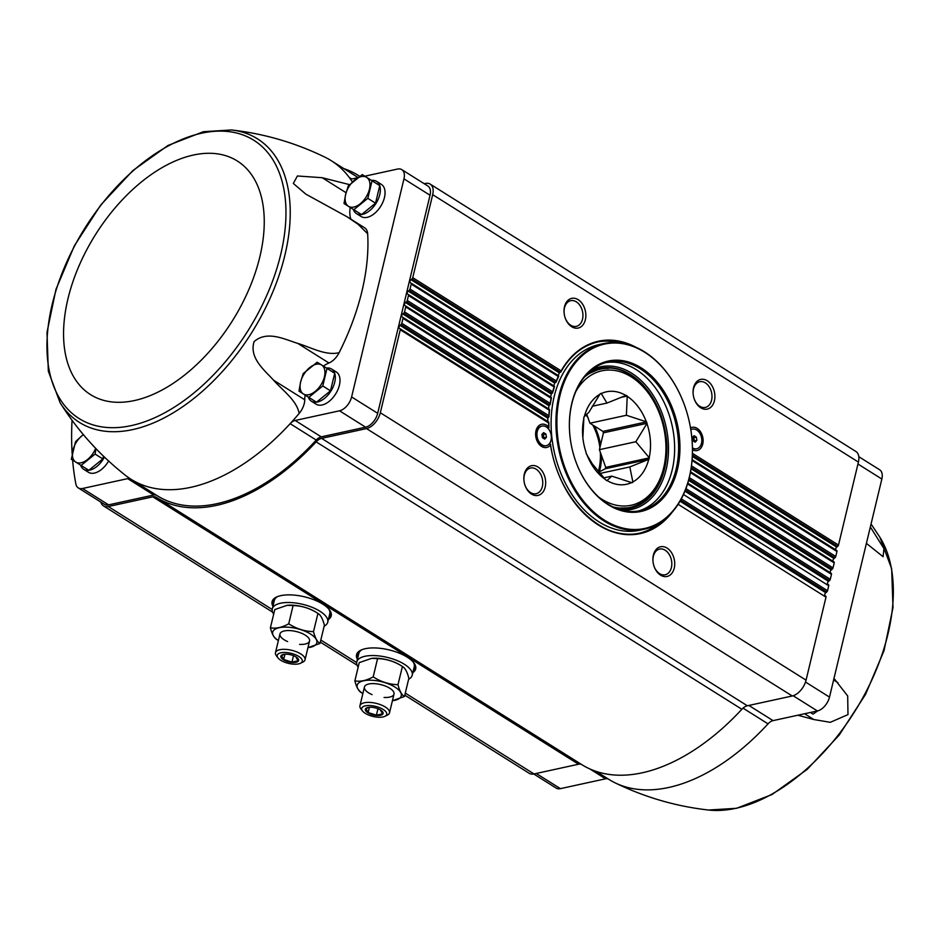 <?xml version="1.0" encoding="UTF-8"?>
<svg xmlns="http://www.w3.org/2000/svg" width="940" height="940" viewBox="0 0 940 940"><rect width="100%" height="100%" fill="white"/><g stroke="black" fill="none" stroke-linecap="round" stroke-linejoin="round"><path stroke-width="1.41" d="M833.98 678.386L847.692 695.964L847.986 714.611L830.29 722.32L813.805 719.523L797.837 715.223M870.334 526.952L883.929 548.607L883.107 556.727L866.398 543.355M608.591 779.213A188.129 110.321 -57.9 0 0 608.873 779.389A188.129 110.321 -57.9 0 0 614.901 782.75A188.129 110.321 -57.9 0 0 768.039 723.847L743.035 708.137M608.509 779.166A9.506 5.57 -57.9 0 0 605.548 778.802L589.85 768.932M533.755 773.996L556.174 788.084A13.301 7.802 -57.9 0 0 560.416 788.648L605.548 778.802M104.446 457.099A19 11.139 122.1 0 1 89.758 470.129A19 11.139 122.1 0 1 88.83 470.282L102.824 458.92L103.482 456.182M379.76 185.626A19 11.139 122.1 0 1 376.317 202.864A19 11.139 122.1 0 1 362.476 214.391A19 11.139 122.1 0 1 361.548 214.555L375.542 203.181L379.76 185.615L362.253 174.57L372.04 180.762L367.822 198.328L353.816 209.714L344.028 203.522L345.65 194.427L348.247 185.956L362.253 174.57M326.486 368.057A19 11.139 122.1 0 1 331.597 369.032A19 11.139 122.1 0 1 334.711 373.251A19 11.139 122.1 0 1 331.268 390.511A19 11.139 122.1 0 1 317.426 402.038A19 11.139 122.1 0 1 316.498 402.191L330.492 390.829L334.711 373.262L317.203 362.217L326.991 368.41L322.772 385.976L308.767 397.35L298.979 391.169L300.6 382.075L303.197 373.591L317.203 362.217M692.31 456.394L836.753 547.115L837.681 546.363A1.516 0.893 -57.9 0 0 838.492 545.071L858.42 462.081A15.204 8.918 -57.9 0 0 855.929 451.517L430.191 184.111A15.204 8.918 -57.9 0 0 425.35 183.453L424.198 183.711M836.753 547.115A1.904 1.116 -57.9 0 0 836.048 550.041L836.694 550.464A1.516 0.893 -57.9 0 1 836.941 551.51L835.754 556.48A1.516 0.893 -57.9 0 1 834.943 557.773L834.015 558.524A1.904 1.116 -57.9 0 0 833.31 561.462L833.956 561.873A1.516 0.893 -57.9 0 1 834.203 562.931L833.016 567.901A1.516 0.893 -57.9 0 1 832.206 569.182L831.266 569.946A1.904 1.116 -57.9 0 0 830.572 572.871L831.218 573.283A1.516 0.893 -57.9 0 1 831.465 574.34L830.279 579.31A1.516 0.893 -57.9 0 1 829.468 580.591L828.528 581.355A1.904 1.116 -57.9 0 0 827.823 584.28L828.481 584.692A1.516 0.893 -57.9 0 1 828.727 585.749L827.541 590.72A1.516 0.893 -57.9 0 1 826.73 592L825.79 592.764A1.904 1.116 -57.9 0 0 825.085 595.69L825.743 596.101A1.516 0.893 -57.9 0 1 825.99 597.159L806.062 680.149A15.204 8.918 -57.9 0 1 792.244 695.988L747.347 705.775A10.458 6.133 -57.9 0 0 741.871 709.265A190.033 111.425 -57.9 0 1 581.872 764.678A10.458 6.133 -57.9 0 0 578.547 764.232L534.026 773.949A15.204 8.918 -57.9 0 1 529.185 773.291L404.799 695.165M108.605 461A19 11.139 122.1 0 1 94.458 473.079A19 11.139 122.1 0 1 88.407 472.256L83.719 469.319A19 11.139 122.1 0 1 80.617 465.147M72.051 420.298A330.657 193.887 -57.9 0 0 72.145 453.856M72.603 460.083A330.657 193.887 -57.9 0 0 75.858 483.971A13.301 7.802 -57.9 0 0 78.302 487.919A13.301 7.802 -57.9 0 0 82.532 488.495L127.675 478.636L153.749 495.016A9.506 5.57 -57.9 0 1 156.698 495.38M352.382 181.972A188.129 110.321 -57.9 0 0 349.269 177.472A188.129 110.321 -57.9 0 0 331.127 160.611A188.129 110.321 -57.9 0 0 325.099 157.25C295.313 142.739 264.105 133.644 231.452 129.967A167.414 98.171 -57.9 0 1 262.953 313.02A167.414 98.171 -57.9 0 1 79.16 422.224A167.414 98.171 -57.9 0 1 60.113 402.755C77.609 430.567 99.358 454.737 125.361 475.264A188.129 110.321 -57.9 0 0 130.707 479.059A9.506 5.57 -57.9 0 0 130.695 479.048A9.506 5.57 -57.9 0 0 127.675 478.636M100.815 502.066A15.204 8.918 -57.9 0 0 103.447 505.885A15.204 8.918 -57.9 0 0 108.276 506.543L152.809 496.825A10.458 6.133 -57.9 0 1 156.134 497.272A190.033 111.425 -57.9 0 0 316.134 441.859A10.458 6.133 -57.9 0 1 321.609 438.369L366.506 428.581A15.204 8.918 -57.9 0 0 380.324 412.742L400.252 329.752A1.516 0.893 -57.9 0 0 400.005 328.695L399.347 328.283A1.904 1.116 -57.9 0 1 400.052 325.357L400.981 324.594A1.516 0.893 -57.9 0 0 401.791 323.313L402.99 318.343A1.516 0.893 -57.9 0 0 402.743 317.285L402.085 316.874A1.904 1.116 -57.9 0 1 402.79 313.948L403.73 313.185A1.516 0.893 -57.9 0 0 404.541 311.904L405.728 306.934A1.516 0.893 -57.9 0 0 405.481 305.876L404.823 305.465A1.904 1.116 -57.9 0 1 405.528 302.527L406.468 301.775A1.516 0.893 -57.9 0 0 407.279 300.483L408.465 295.512A1.516 0.893 -57.9 0 0 408.219 294.467L407.572 294.055A1.904 1.116 -57.9 0 1 408.265 291.118L409.206 290.366A1.516 0.893 -57.9 0 0 410.016 289.074L411.203 284.103A1.516 0.893 -57.9 0 0 410.956 283.058L410.31 282.635A1.904 1.116 -57.9 0 1 411.015 279.709L411.943 278.957A1.516 0.893 -57.9 0 0 412.754 277.664L432.682 194.674A15.204 8.918 -57.9 0 0 430.191 184.111M358.211 175.369L359.668 176.297A190.033 111.425 -57.9 0 0 358.211 175.369A190.033 111.425 -57.9 0 0 343.887 168.624M78.302 487.919L104.364 504.298A13.301 7.802 -57.9 0 0 108.605 504.862L153.749 495.016M357.987 177.484A188.129 110.321 -57.9 0 0 357.2 176.979L331.127 160.611M401.791 169.623A13.301 7.802 -57.9 0 1 403.965 178.87L351.607 396.95A13.301 7.802 -57.9 0 1 339.516 410.804L295.172 420.474L321.245 436.853L365.589 427.171A13.301 7.802 -57.9 0 0 377.68 413.318L430.038 195.25A13.301 7.802 -57.9 0 0 427.853 186.003L401.791 169.623A13.301 7.802 -57.9 0 0 397.549 169.059L364.838 176.191M321.245 436.853A9.506 5.57 -57.9 0 0 316.228 440.061A188.129 110.321 -57.9 0 1 157.062 495.615A188.129 110.321 -57.9 0 1 156.78 495.427M543.626 432.635L545.881 434.045L546.41 437.3L544.671 439.121L542.415 437.699L541.887 434.456L543.626 432.635M551.04 440.202A10.046 7.05 77.7 0 0 549.254 429.98A10.046 7.05 77.7 0 0 542.004 426.067A10.046 7.05 77.7 0 0 537.257 437.382A10.046 7.05 77.7 0 0 546.293 445.689A10.046 7.05 77.7 0 0 551.04 440.202M694.073 435.702L696.329 437.123L696.857 440.366L695.118 442.188L692.862 440.778L692.334 437.535L694.073 435.702M692.428 447.875A10.046 7.05 77.7 0 0 696.74 448.756A10.046 7.05 77.7 0 0 701.487 443.281A10.046 7.05 77.7 0 0 699.701 433.058A10.046 7.05 77.7 0 0 692.451 429.134A10.046 7.05 77.7 0 0 690.83 429.803M400.005 328.695L548.537 421.99L548.654 422.965A97.866 68.726 77.7 0 0 548.725 427.007L548.76 428.288L548.713 427.007A11.879 8.342 77.7 0 0 539.537 425.162A11.879 8.342 77.7 0 0 535.694 435.714A11.879 8.342 77.7 0 0 536.529 439.544A11.879 8.342 77.7 0 0 550.464 444.973A98.442 69.125 77.7 0 0 601.788 527.011A98.442 69.125 77.7 0 0 672.088 512.323M548.537 421.99L547.75 421.496L547.844 418.183L548.854 415.68L548.796 417.196M402.743 317.285L549.289 409.323L549.289 410.228A98.442 69.125 77.7 0 0 548.854 415.68L401.791 323.313M549.289 409.323L548.561 408.877L548.972 405.763L550.182 403.378L550.006 404.811M405.481 305.876L551.24 397.42L551.122 398.255A98.442 69.125 77.7 0 0 550.182 403.378L404.541 311.904M551.24 397.42L550.57 397.009L551.275 394.072L552.661 391.804L552.379 393.179M408.219 294.467L554.341 386.246L554.106 386.998A98.442 69.125 77.7 0 0 552.661 391.804L407.279 300.483M554.341 386.246L553.742 385.858L554.741 383.12L556.304 380.97L555.928 382.274M410.956 283.058L558.63 375.812L558.266 376.47A98.442 69.125 77.7 0 0 556.304 380.97L410.016 289.074M558.63 375.812L558.09 375.46L559.418 372.921L561.157 370.877L560.663 372.123M548.666 422.095L548.654 422.965A98.442 69.125 77.7 0 0 548.713 427.007M550.288 443.868L550.464 444.973L550.288 443.868M549.407 409.429L549.289 410.228L402.99 318.343M551.345 397.514L551.122 398.255L405.728 306.934M554.436 386.328L554.106 386.998L408.465 295.512M558.712 375.882L558.266 376.47L411.203 284.103M692.451 449.743A11.879 8.342 77.7 0 0 702.744 444.068A11.879 8.342 77.7 0 0 700.006 431.084A11.879 8.342 77.7 0 0 690.512 427.912M585.361 319.764A15.204 10.681 77.7 0 0 575.844 298.591A15.204 10.681 77.7 0 0 564.118 313.008A15.204 10.681 77.7 0 0 565.187 317.908A15.204 10.681 77.7 0 0 575.832 328.201A15.204 10.681 77.7 0 0 585.361 319.764M714.412 400.816A15.204 10.681 77.7 0 0 704.894 379.643A15.204 10.681 77.7 0 0 693.156 394.06A15.204 10.681 77.7 0 0 694.225 398.96A15.204 10.681 77.7 0 0 704.883 409.253A15.204 10.681 77.7 0 0 714.412 400.816M272.941 606.253A30.409 12.279 13.5 0 1 272.083 601.659A30.409 12.279 13.5 0 1 304.525 596.818A30.409 12.279 13.5 0 1 331.221 615.853A30.409 12.279 13.5 0 1 328.377 619.566M357.412 659.304A30.409 12.279 13.5 0 1 356.554 654.71A30.409 12.279 13.5 0 1 388.984 649.869A30.409 12.279 13.5 0 1 415.691 668.904A30.409 12.279 13.5 0 1 412.848 672.617M674.239 568.16A15.204 10.681 77.7 0 0 664.709 546.986A15.204 10.681 77.7 0 0 652.983 561.415A15.204 10.681 77.7 0 0 654.052 566.303A15.204 10.681 77.7 0 0 664.709 576.608A15.204 10.681 77.7 0 0 674.239 568.16M545.188 487.108A15.204 10.681 77.7 0 0 535.671 465.935A15.204 10.681 77.7 0 0 523.944 480.352A15.204 10.681 77.7 0 0 525.002 485.252A15.204 10.681 77.7 0 0 535.659 495.556A15.204 10.681 77.7 0 0 545.188 487.108M694.167 398.783A13.148 9.236 77.7 0 0 705.352 407.42A13.148 9.236 77.7 0 0 711.568 400.24A13.148 9.236 77.7 0 0 709.23 386.857A13.148 9.236 77.7 0 0 699.748 381.734A13.148 9.236 77.7 0 0 693.18 394.236M524.955 485.087A13.148 9.236 77.7 0 0 536.129 493.712A13.148 9.236 77.7 0 0 542.345 486.532A13.148 9.236 77.7 0 0 540.006 473.161A13.148 9.236 77.7 0 0 530.524 468.026A13.148 9.236 77.7 0 0 523.956 480.528M653.993 566.139A13.148 9.236 77.7 0 0 665.179 574.775A13.148 9.236 77.7 0 0 671.395 567.596A13.148 9.236 77.7 0 0 669.057 554.212A13.148 9.236 77.7 0 0 659.575 549.077A13.148 9.236 77.7 0 0 653.006 561.591M565.128 317.732A13.148 9.236 77.7 0 0 576.314 326.368A13.148 9.236 77.7 0 0 582.518 319.189A13.148 9.236 77.7 0 0 580.192 305.805A13.148 9.236 77.7 0 0 570.709 300.683A13.148 9.236 77.7 0 0 564.129 313.185M536.587 433.093A5.229 3.666 77.7 0 0 535.777 436.383M536.329 438.91A5.229 3.666 77.7 0 0 538.432 441.553M541.804 426.114A10.046 7.05 77.7 0 0 541.593 426.149A10.046 7.05 77.7 0 0 536.587 435.831L536.681 436.83A3.995 2.796 77.7 0 0 536.963 438.122L537.292 439.062A10.046 7.05 77.7 0 0 545.87 445.783A10.046 7.05 77.7 0 0 546.081 445.724M692.251 429.18A10.046 7.05 77.7 0 0 692.04 429.228A10.046 7.05 77.7 0 0 690.806 429.674M692.439 448.204A10.046 7.05 77.7 0 0 696.317 448.85A10.046 7.05 77.7 0 0 696.528 448.803M536.587 435.831A10.046 7.05 77.7 0 0 537.292 439.062M692.803 437.03L693.826 437.664L696.329 437.123M693.826 437.664L694.343 440.919L696.857 440.366M542.356 433.963L543.379 434.597L545.881 434.045M543.379 434.597L543.896 437.84L546.41 437.3M351.349 178.788L349.269 177.472A9.506 5.57 -57.9 0 0 350.185 178.33A9.506 5.57 -57.9 0 0 353.205 178.729L357.588 177.778M295.172 420.474A9.506 5.57 -57.9 0 0 290.154 423.681A188.129 110.321 -57.9 0 0 299.19 413.389A15.204 8.918 -57.9 0 0 304.748 399.782A29.457 17.273 -57.9 0 1 305.171 395.082M130.707 479.059A188.129 110.321 -57.9 0 0 130.989 479.236A188.129 110.321 -57.9 0 0 290.154 423.681L316.228 440.061M331.597 369.032L336.285 371.981A19 11.139 122.1 0 1 337.906 389.654A19 11.139 122.1 0 1 322.126 404.976A19 11.139 122.1 0 1 316.075 404.165L311.375 401.215A19 11.139 122.1 0 1 308.285 397.056M371.535 180.421A19 11.139 122.1 0 1 376.646 181.397L381.335 184.346A19 11.139 122.1 0 1 382.956 202.006A19 11.139 122.1 0 1 367.176 217.34A19 11.139 122.1 0 1 361.125 216.529L356.424 213.58A19 11.139 122.1 0 1 353.334 209.409M350.221 207.446A29.457 17.273 -57.9 0 0 350.855 219.149M367.657 233.766A15.204 8.918 -57.9 0 0 364.708 227.856L347.142 216.823L358.093 224.296L367.657 233.766A188.129 110.321 -57.9 0 1 339.105 352.7A15.204 8.918 -57.9 0 1 328.953 362.993A29.457 17.273 -57.9 0 0 323.384 366.106M349.551 184.639L322.185 177.707L346.085 192.724M347.142 216.823L305.899 194.18L293.315 183.453L297.404 175.98L322.185 177.707M299.19 413.389C296.511 400.135 283.046 390.864 273.575 380.207C264.657 370.289 248.9 358.011 254.106 341.596C267.16 330.163 284.82 339.422 297.769 343.406C311.539 347.577 325.546 355.861 339.105 352.7M768.039 723.847A9.506 5.57 -57.9 0 1 773.056 720.627L817.4 710.957A13.301 7.802 -57.9 0 0 829.491 697.104L881.849 479.036A13.301 7.802 -57.9 0 0 879.664 469.788L858.808 456.687M95.951 448.627L95.105 454.067L81.099 465.441L88.818 470.294A19 11.139 122.1 0 1 83.719 469.319M353.816 209.714L361.536 214.567A19 11.139 122.1 0 1 356.424 213.58M376.646 181.397A19 11.139 122.1 0 1 379.76 185.615L372.04 180.762M308.767 397.35L316.486 402.203A19 11.139 122.1 0 1 311.375 401.215M330.492 390.829L322.772 385.976M334.711 373.262L326.991 368.41M300.6 382.075A17.108 10.034 122.1 0 1 309.707 367.599A17.108 10.034 122.1 0 1 321.609 365.002A17.108 10.034 122.1 0 1 324.394 376.881A17.108 10.034 122.1 0 1 315.276 391.357A17.108 10.034 122.1 0 1 303.385 393.954A17.108 10.034 122.1 0 1 300.6 382.075M375.542 203.181L367.822 198.328M345.65 194.427A17.108 10.034 122.1 0 1 354.756 179.951A17.108 10.034 122.1 0 1 366.659 177.366A17.108 10.034 122.1 0 1 369.444 189.246A17.108 10.034 122.1 0 1 360.326 203.71A17.108 10.034 122.1 0 1 348.435 206.307A17.108 10.034 122.1 0 1 345.65 194.427M81.099 465.441L71.311 459.261L75.529 441.683L82.038 435.69A17.108 10.034 122.1 0 1 83.39 434.68M102.824 458.92L95.105 454.067M95.657 448.321A17.108 10.034 122.1 0 1 87.608 459.449A17.108 10.034 122.1 0 1 75.717 462.045A17.108 10.034 122.1 0 1 72.932 450.166A17.108 10.034 122.1 0 1 82.038 435.69M810.456 712.473L813.041 714.095L817.73 710.875M582.882 437.453A37.024 26.003 77.7 0 0 582.882 437.464L583.846 418.606A47.317 33.229 77.7 0 0 582.847 437.394A47.317 33.229 77.7 0 0 586.078 452.375L585.996 452.739A47.599 33.429 -102.3 0 0 586.513 454.196L592.341 463.913A37.024 26.003 77.7 0 0 592.353 463.925L605.83 480.035A47.599 33.429 -102.3 0 0 606.899 480.704L611.775 476.134L631.939 482.725A47.599 33.429 -102.3 0 0 632.925 482.22L631.551 482.526M603.938 477.837L611.775 476.134A37.024 26.003 77.7 0 0 611.787 476.134M583.846 418.606L583.716 418.218A47.599 33.429 -102.3 0 1 584.046 416.831L588.922 412.261A37.024 26.003 77.7 0 0 588.922 412.261L600.131 393.848A47.599 33.429 -102.3 0 1 601.13 393.343L606.946 403.06A37.024 26.003 77.7 0 0 606.946 403.06L592.212 406.268L606.958 403.06L626.158 395.352A47.599 33.429 -102.3 0 1 627.227 396.022L626.393 415.257A37.024 26.003 77.7 0 0 626.393 415.257L589.932 423.212L586.654 414.082M620.999 397.385L627.227 396.022M646.544 421.872L626.404 415.269L589.944 423.223L602.928 431.389L646.544 421.872A47.599 33.429 -102.3 0 1 647.061 423.317L635.863 441.718A37.024 26.003 77.7 0 0 635.863 441.718L599.403 449.673L635.863 441.741L649.34 457.851A47.599 33.429 -102.3 0 1 649.011 459.237L629.812 466.933A37.024 26.003 77.7 0 0 629.812 466.933L599.896 473.466L629.812 466.945L632.925 482.22M602.928 431.389A47.599 33.429 -102.3 0 1 603.445 432.835L599.403 449.673L605.724 467.368L649.34 457.851M603.445 432.835L647.061 423.317M605.724 467.368A47.599 33.429 -102.3 0 1 605.395 468.743L598.733 472.139M605.395 468.743L649.011 459.237M605.301 468.79A47.505 33.358 77.7 0 0 605.501 468.014A47.505 33.358 77.7 0 0 605.677 467.239M603.409 432.952A47.505 33.358 77.7 0 0 602.834 431.331M646.262 421.696A47.317 33.229 77.7 0 0 627.368 396.41M649.211 457.463A47.317 33.229 77.7 0 0 646.979 423.681M633.008 481.856A47.317 33.229 77.7 0 0 648.753 459.366M607.158 480.575A47.317 33.229 77.7 0 0 631.657 482.549M586.795 454.373A47.317 33.229 77.7 0 0 605.689 479.659M600.049 394.213A47.317 33.229 77.7 0 0 584.304 416.702M625.899 395.493A47.317 33.229 77.7 0 0 601.412 393.519M324.147 626.205A28.506 11.515 -166.5 0 0 327.743 622.174A28.506 11.515 -166.5 0 0 302.715 604.326A28.506 11.515 -166.5 0 0 272.306 608.861A28.506 11.515 -166.5 0 0 273.693 614.102M327.743 622.174L329.776 613.714A28.506 11.515 -166.5 0 0 328.718 608.956M277.453 596.653A28.506 11.515 -166.5 0 0 274.339 600.413L272.306 608.861M310.318 647.272A22.689 9.165 13.5 0 1 307.944 647.648L319.999 643.454C317.274 641.902 315.112 637.955 313.514 631.621C304.701 631.398 296.441 628.789 288.721 623.796C282.035 627.509 275.925 628.837 270.403 627.791C271.989 634.101 274.151 638.048 276.889 639.611L278.381 640.563A22.689 9.165 13.5 0 1 279.603 627.626A22.689 9.165 13.5 0 1 310.74 634.171A22.689 9.165 13.5 0 1 310.318 647.272M287.617 641.573A15.204 6.133 13.5 0 1 282.118 631.668A15.204 6.133 13.5 0 1 296.182 631.527A15.204 6.133 13.5 0 1 308.649 638.037A15.204 6.133 13.5 0 1 305.183 644.041A15.204 6.133 13.5 0 1 299.601 644.394M270.403 627.791L274.786 609.555L287.123 605.325L293.092 605.56L288.721 623.796M293.092 605.56C301.916 605.783 310.177 608.391 317.896 613.385C320.622 614.936 322.784 618.884 324.382 625.218L319.999 643.454M313.514 631.621L317.943 613.42L315.887 612.116A22.689 9.165 13.5 0 0 287.44 605.289L287.123 605.313M296.088 656.954A9.118 3.678 13.5 0 1 296.124 656.978A9.118 3.678 13.5 0 1 295.607 662.348A9.118 3.678 13.5 0 1 282.705 659.257A9.118 3.678 13.5 0 1 284.691 654.228A9.118 3.678 13.5 0 1 296.088 656.954M295.9 656.837L298.062 660.773L291.952 662.101L283.68 659.492L281.518 655.556L284.374 654.369M298.697 656.39A12.866 5.194 13.5 0 1 300.447 663.264A12.866 5.194 13.5 0 1 288.533 663.393A12.866 5.194 13.5 0 1 277.982 657.871A12.866 5.194 13.5 0 1 282.964 652.513A12.866 5.194 13.5 0 1 298.697 656.39M277.982 657.871L276.348 655.721A15.204 6.133 13.5 0 1 275.467 652.712A15.204 6.133 13.5 0 1 285.278 649.352A15.204 6.133 13.5 0 1 300.823 653.958A15.204 6.133 13.5 0 1 305.03 659.809A15.204 6.133 13.5 0 1 302.88 662.089L300.447 663.264M284.949 654.24L283.68 659.492M293.503 655.662L291.952 662.101M408.606 679.268A28.506 11.515 -166.5 0 0 412.214 675.226A28.506 11.515 -166.5 0 0 387.186 657.377A28.506 11.515 -166.5 0 0 356.777 661.913A28.506 11.515 -166.5 0 0 358.163 667.153M412.214 675.226L414.246 666.777A28.506 11.515 -166.5 0 0 413.189 662.007M361.923 649.705A28.506 11.515 -166.5 0 0 358.81 653.465L356.777 661.913M394.788 700.323A22.689 9.165 13.5 0 1 392.415 700.711L404.47 696.505C401.744 694.954 399.582 691.018 397.984 684.684C389.172 684.461 380.9 681.852 373.192 676.859C366.506 680.572 360.396 681.9 354.873 680.854C356.46 687.164 358.622 691.1 361.36 692.674L362.852 693.614A22.689 9.165 13.5 0 1 364.074 680.689A22.689 9.165 13.5 0 1 395.2 687.234A22.689 9.165 13.5 0 1 394.788 700.323M372.076 694.636A15.204 6.133 13.5 0 1 366.588 684.731A15.204 6.133 13.5 0 1 380.653 684.579A15.204 6.133 13.5 0 1 393.12 691.1A15.204 6.133 13.5 0 1 389.654 697.092A15.204 6.133 13.5 0 1 384.072 697.457M354.873 680.854L359.245 662.618L371.594 658.376L377.563 658.623L373.192 676.859M377.563 658.623C386.387 658.834 394.647 661.455 402.367 666.448C405.093 667.999 407.255 671.936 408.853 678.269L404.47 696.505M397.984 684.684L402.414 666.472L400.358 665.179A22.689 9.165 13.5 0 0 371.911 658.341L371.594 658.376M380.559 710.017A9.118 3.678 13.5 0 1 380.594 710.029A9.118 3.678 13.5 0 1 380.077 715.399A9.118 3.678 13.5 0 1 367.176 712.309A9.118 3.678 13.5 0 1 369.162 707.291A9.118 3.678 13.5 0 1 380.559 710.017M380.371 709.888L382.533 713.824L376.423 715.164L368.151 712.555L365.989 708.607L368.844 707.42M383.168 709.442A12.866 5.194 13.5 0 1 384.918 716.327A12.866 5.194 13.5 0 1 373.004 716.445A12.866 5.194 13.5 0 1 362.452 710.934A12.866 5.194 13.5 0 1 367.434 705.564A12.866 5.194 13.5 0 1 383.168 709.442M362.452 710.934L360.819 708.772A15.204 6.133 13.5 0 1 359.938 705.775A15.204 6.133 13.5 0 1 369.749 702.415A15.204 6.133 13.5 0 1 385.294 707.009A15.204 6.133 13.5 0 1 389.501 712.873A15.204 6.133 13.5 0 1 387.351 715.14L384.918 716.327M369.42 707.291L368.151 712.555M377.962 708.725L376.423 715.164M559.946 395.611A94.341 66.247 -102.3 0 1 619.072 343.218A94.341 66.247 -102.3 0 1 685.19 407.137A94.341 66.247 -102.3 0 1 691.817 437.523A94.341 66.247 -102.3 0 1 619.037 527.011A94.341 66.247 -102.3 0 1 559.946 395.611M571.861 403.096A76.963 54.05 -102.3 0 1 654.463 378.985A76.963 54.05 -102.3 0 1 661.701 499.68A76.963 54.05 -102.3 0 1 575.28 460.013A76.963 54.05 -102.3 0 1 569.875 435.232A76.963 54.05 -102.3 0 1 571.861 403.096M691.817 437.582A95.022 66.728 -102.3 0 1 691.828 437.629A95.022 66.728 -102.3 0 1 644.441 529.197A95.022 66.728 -102.3 0 1 575.903 492.137A95.022 66.728 -102.3 0 1 559.018 395.423A95.022 66.728 -102.3 0 1 603.938 343.523A95.022 66.728 -102.3 0 1 685.154 407.032A95.022 66.728 -102.3 0 1 685.166 407.09M644.441 529.197L639.623 530.242A95.022 66.728 -102.3 0 1 571.085 493.183A95.022 66.728 -102.3 0 1 554.189 396.469A95.022 66.728 -102.3 0 1 599.121 344.581L603.938 343.523M597.323 342.054A97.866 68.726 -102.3 0 1 620.153 342.818M659.481 523.087A97.866 68.726 -102.3 0 1 639.047 533.286M569.887 435.302A76.011 53.38 -102.3 0 1 571.861 403.648A76.011 53.38 -102.3 0 1 607.792 362.135A76.011 53.38 -102.3 0 1 676.154 425.021A76.011 53.38 -102.3 0 1 640.199 510.667A76.011 53.38 -102.3 0 1 575.256 459.942M605.818 362.617A76.011 53.38 -102.3 0 1 668.798 413.812A76.011 53.38 -102.3 0 1 674.144 438.287A76.011 53.38 -102.3 0 1 638.201 511.043M668.775 413.729A76.963 54.05 -102.3 0 1 674.144 438.369M871.051 523.991L879.887 537.245A167.414 98.171 122.1 0 1 864.941 693.861A167.414 98.171 122.1 0 1 735.785 808.33A167.414 98.171 122.1 0 1 708.548 810.033C675.895 806.356 644.687 797.261 614.901 782.75M556.198 467.756A97.866 68.726 77.7 0 0 639.834 533.121A97.866 68.726 77.7 0 0 665.426 518.81M549.324 410.169A97.866 68.726 77.7 0 0 548.878 415.75M551.204 398.161A97.866 68.726 77.7 0 0 550.206 403.507M554.259 386.869A97.866 68.726 77.7 0 0 552.697 392.027M558.513 376.305A97.866 68.726 77.7 0 0 556.316 381.276M627.344 344.228A97.866 68.726 77.7 0 0 598.11 341.878A97.866 68.726 77.7 0 0 561.121 371.312M678.139 504.298L825.99 597.159M825.085 595.69L825.743 596.101M400.252 329.752L548.654 422.965M680.031 501.208L825.79 592.764M400.052 325.357L547.844 418.183M399.347 328.283L547.75 421.496M400.981 324.594L548.666 417.348M680.595 500.221L826.73 592M681.324 498.882L827.541 590.72M683.486 494.522L828.727 585.749M827.823 584.28L828.481 584.692M684.931 491.162L828.528 581.355M402.79 313.948L548.972 405.763M402.085 316.874L548.561 408.877M403.73 313.185L549.853 404.964M685.366 490.081L829.468 580.591M685.918 488.636L830.279 579.31M687.539 483.936L831.465 574.34M830.572 572.871L687.775 483.172L831.218 573.283M688.597 480.328L831.266 569.946M405.528 302.527L551.275 394.072M404.823 305.465L550.57 397.009M406.468 301.775L552.215 393.32M688.902 479.177L832.206 569.182M689.29 477.626L833.016 567.901M690.383 472.597L834.203 562.931M833.31 561.462L690.536 471.786L833.956 561.873M691.053 468.743L834.015 558.524M408.265 291.118L554.741 383.12M407.572 294.055L553.742 385.858M409.206 290.366L555.752 382.404M691.241 467.509L834.943 557.773M691.464 465.852L835.754 556.48M412.754 277.664L561.157 370.877A98.442 69.125 77.7 0 1 636.098 347.342M411.943 278.957L560.475 372.252M692.369 455.089L837.681 546.363M692.416 453.327L838.492 545.071M411.015 279.709L559.418 372.921M836.694 550.464L692.11 459.637L836.048 550.041M410.31 282.635L558.09 375.46M692.04 460.494L836.941 551.51M432.682 194.674L858.42 462.081M152.809 496.825L578.547 764.232M156.134 497.272L581.872 764.678M108.276 506.543L272.201 609.496M320.822 640.034L356.671 662.559M405.293 693.086L534.026 773.949M380.324 412.742L806.062 680.149M366.506 428.581L792.244 695.988M321.609 438.369L747.347 705.775M316.134 441.859L741.871 709.265M357.694 658.129A30.409 12.279 13.5 0 1 356.742 654.123M415.797 668.305A30.409 12.279 13.5 0 1 413.13 671.43M357.976 656.919A29.833 12.044 13.5 0 1 357.74 652.442M415.656 666.354A29.833 12.044 13.5 0 1 413.412 670.232M273.223 605.066A30.409 12.279 13.5 0 1 272.271 601.071M331.327 615.254A30.409 12.279 13.5 0 1 328.659 618.379M273.517 603.868A29.833 12.044 13.5 0 1 273.282 599.391M331.186 613.291A29.833 12.044 13.5 0 1 328.941 617.181M604.291 368.598A70.888 49.773 77.7 0 0 598.815 369.349A70.888 49.773 77.7 0 0 590.731 372.181M620.506 508.646A70.888 49.773 77.7 0 0 629.025 507.859A70.888 49.773 77.7 0 0 634.324 506.249M608.274 368.421A70.958 49.832 77.7 0 0 586.642 374.566L598.815 369.349M615.794 508.176A70.958 49.832 77.7 0 0 638.013 504.757M616.393 508.423A71.558 50.243 77.7 0 0 666.272 458.52A71.558 50.243 77.7 0 0 630.658 374.625A71.558 50.243 77.7 0 0 587.089 374.096M621.916 510.22A72.979 51.253 77.7 0 0 668.269 455.571A72.979 51.253 77.7 0 0 631.657 373.204A72.979 51.253 77.7 0 0 591.366 370.16M82.532 488.495L108.605 504.862M403.965 178.87L430.038 195.25M351.607 396.95L377.68 413.318M339.516 410.804L365.589 427.171M201.571 133.21A164.288 96.338 -57.9 0 0 49.973 374.026A164.288 96.338 -57.9 0 0 247.913 330.845A164.288 96.338 -57.9 0 0 201.571 133.21M193.393 155.041A137.945 80.887 -57.9 0 0 66.094 357.235A137.945 80.887 -57.9 0 0 232.297 320.987A137.945 80.887 -57.9 0 0 193.393 155.041M273.575 380.207L304.748 399.782M297.769 343.406L328.953 362.993M560.416 788.648L536.235 773.467M881.849 479.036L857.95 464.019M829.491 697.104L805.51 682.041M817.4 710.957L793.16 695.741M773.056 720.627L748.875 705.447M813.805 719.523L804.605 713.742M838.01 682.734L833.604 679.973M598.827 497.19A68.796 48.304 77.7 0 0 663.722 467.673A68.796 48.304 77.7 0 0 638.107 381.957A68.796 48.304 77.7 0 0 575.797 391.628M595.326 370.301L600.143 369.255A70.688 49.644 77.7 0 0 584.527 376.975M612.868 506.872A70.688 49.644 77.7 0 0 630.27 507.389C647.296 502.923 658.611 489.928 664.239 468.402C677.634 421.026 637.931 358.528 600.143 369.255M598.31 471.645A47.505 33.358 77.7 0 0 598.886 469.46A47.505 33.358 77.7 0 0 600.319 452.269M599.885 447.628A47.505 33.358 77.7 0 0 592.705 424.962M587.841 417.372A47.505 33.358 77.7 0 0 585.82 414.893M599.379 471.821A48.269 33.899 77.7 0 0 599.932 469.671A48.269 33.899 77.7 0 0 601.506 455.571M600.566 444.843A48.269 33.899 77.7 0 0 594.491 426.09M548.901 427.571L548.831 422.46M639.834 533.121C602.564 542.921 558.16 499.058 550.546 444.479M103.447 505.885L272.624 612.152M320.329 642.114L357.094 665.203M548.984 416.596L549.524 409.746M550.229 404.271L551.416 397.796M552.638 392.697L554.482 386.563M556.21 381.852L558.736 376.059M560.957 371.782C570.251 355.438 582.636 345.462 598.11 341.878M615.77 508.176L629.025 507.859M130.989 479.236L157.062 495.615M60.113 402.755L48.34 371.23L47 332.396L55.965 289.391L74.401 245.704L100.768 204.967L132.834 170.598L167.99 145.465L203.404 131.706L231.452 129.967M608.873 779.389L596.113 771.376M708.548 810.033L736.596 808.294L772.01 794.535L807.166 769.402L839.232 735.033L865.599 694.296L884.035 650.609L893 607.604L891.661 568.77L879.887 537.245M625.464 508.434L630.27 507.389M305.03 659.809L309.542 641.045M275.467 652.712L279.967 633.948M389.501 712.873L394.001 694.096M359.938 705.775L364.438 686.999"/></g></svg>
